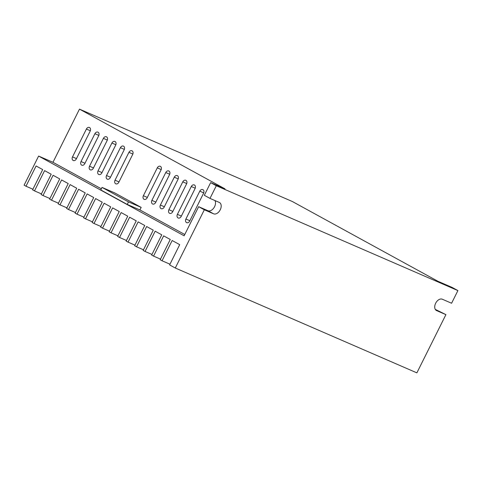 <?xml version="1.0" encoding="UTF-8"?>
<svg xmlns="http://www.w3.org/2000/svg" width="482" height="482" viewBox="0 0 482 482"><rect width="100%" height="100%" fill="white"/><g stroke="black" fill="none" stroke-linecap="round" stroke-linejoin="round"><path stroke-width="0.72" d="M214.96 200.554A6.374 4.133 -61.3 0 1 214.58 206.67A6.374 4.133 -61.3 0 1 207.941 210.718L198.65 206.688L184.13 235.8L38.614 156.072L52.978 162.301L101.347 188.805M169.971 264.202L162.06 260.768L172.158 240.518L179.714 244.657L169.616 264.913L175.285 268.016L416.876 372.863L445.91 314.638L436.62 310.601A6.374 4.133 -61.3 0 1 436.397 310.492A6.374 4.133 -61.3 0 1 435.74 303.088A6.374 4.133 -61.3 0 1 442.295 299.214L451.592 303.244L457.9 290.586L452.23 287.477L437.873 281.247L292.351 201.518L79.482 109.137L224.998 188.866L210.64 182.636L204.326 195.294L209.995 198.397L219.292 202.434A6.374 4.133 -61.3 0 1 219.509 202.542A6.374 4.133 -61.3 0 1 220.25 209.778A6.374 4.133 -61.3 0 1 213.61 213.821L207.941 210.718M102.039 187.408L128.501 201.904L141.172 207.399L114.71 192.902L102.039 187.408L100.78 189.938L127.236 204.434L139.907 209.929L184.775 234.511M86.399 129.043L72.517 156.891A2.832 2.151 -66.5 0 0 73.276 160.524A2.832 2.151 -66.5 0 0 76.295 158.964L90.182 131.116A2.832 2.151 -66.5 0 0 89.417 127.483A2.832 2.151 -66.5 0 0 86.399 129.043L90.339 130.749M94.906 133.701L81.018 161.548A2.832 2.151 -66.5 0 0 81.783 165.181A2.832 2.151 -66.5 0 0 84.802 163.621L98.683 135.773A2.832 2.151 -66.5 0 0 97.924 132.14A2.832 2.151 -66.5 0 0 94.906 133.701L98.84 135.412M103.407 138.364L89.525 166.212A2.832 2.151 -66.5 0 0 90.285 169.845A2.832 2.151 -66.5 0 0 93.303 168.278L107.191 140.431A2.832 2.151 -66.5 0 0 106.426 136.798A2.832 2.151 -66.5 0 0 103.407 138.364L107.347 140.069M111.914 143.021L98.027 170.869A2.832 2.151 -66.5 0 0 98.792 174.502A2.832 2.151 -66.5 0 0 101.81 172.942L115.692 145.094A2.832 2.151 -66.5 0 0 114.933 141.461A2.832 2.151 -66.5 0 0 111.914 143.021L115.849 144.733M120.416 147.679L106.534 175.526A2.832 2.151 -66.5 0 0 107.293 179.159A2.832 2.151 -66.5 0 0 110.312 177.599L124.199 149.751A2.832 2.151 -66.5 0 0 123.434 146.118A2.832 2.151 -66.5 0 0 120.416 147.679L124.356 149.39M128.923 152.342L115.035 180.19A2.832 2.151 -66.5 0 0 115.8 183.823A2.832 2.151 -66.5 0 0 118.819 182.262L132.701 154.409A2.832 2.151 -66.5 0 0 131.941 150.776A2.832 2.151 -66.5 0 0 128.923 152.342L132.857 154.047M157.271 167.875L143.383 195.722A2.832 2.151 -66.5 0 0 144.148 199.355A2.832 2.151 -66.5 0 0 147.167 197.789L161.048 169.941A2.832 2.151 -66.5 0 0 160.289 166.308A2.832 2.151 -66.5 0 0 157.271 167.875L161.205 169.58M165.772 172.532L151.89 200.379A2.832 2.151 -66.5 0 0 152.649 204.013A2.832 2.151 -66.5 0 0 155.668 202.452L169.556 174.605A2.832 2.151 -66.5 0 0 168.79 170.971A2.832 2.151 -66.5 0 0 165.772 172.532L169.712 174.243M174.279 177.189L160.392 205.037A2.832 2.151 -66.5 0 0 161.157 208.67A2.832 2.151 -66.5 0 0 164.175 207.109L178.057 179.262A2.832 2.151 -66.5 0 0 177.298 175.629A2.832 2.151 -66.5 0 0 174.279 177.189L178.213 178.9M182.78 181.853L168.899 209.7A2.832 2.151 -66.5 0 0 169.658 213.333A2.832 2.151 -66.5 0 0 172.677 211.773L186.564 183.919A2.832 2.151 -66.5 0 0 185.799 180.286A2.832 2.151 -66.5 0 0 182.78 181.853L186.721 183.558M191.288 186.51L177.4 214.357A2.832 2.151 -66.5 0 0 178.165 217.991A2.832 2.151 -66.5 0 0 181.184 216.43L195.065 188.583A2.832 2.151 -66.5 0 0 194.306 184.949A2.832 2.151 -66.5 0 0 191.288 186.51L195.222 188.221M199.789 191.167L185.907 219.021A2.832 2.151 -66.5 0 0 186.667 222.654A2.832 2.151 -66.5 0 0 189.685 221.087L203.573 193.24A2.832 2.151 -66.5 0 0 202.808 189.607A2.832 2.151 -66.5 0 0 199.789 191.167L203.729 192.878M141.172 207.399L139.907 209.929M79.482 109.137L52.978 162.301M162.06 260.768L160.169 259.738L170.267 239.482L163.651 235.861L153.553 256.111L151.661 255.074L161.759 234.824L155.15 231.197L145.052 251.453L143.16 250.417L153.258 230.161L146.642 226.54L136.545 246.79L134.653 245.754L144.751 225.504L138.141 221.877L128.043 242.133L126.151 241.096L136.249 220.846L129.634 217.219L119.536 237.475L117.644 236.439L127.742 216.183L121.133 212.562L111.035 232.812L109.143 231.776L119.241 211.526L112.625 207.899L102.527 228.155L100.636 227.118L110.733 206.868L104.124 203.241L94.026 223.497L92.134 222.461L102.232 202.205L95.617 198.584L85.519 218.834L83.627 217.798L93.725 197.548L87.115 193.921L77.018 214.177L75.126 213.14L85.224 192.884L78.608 189.263L68.51 209.513L66.618 208.483L76.716 188.227L70.107 184.606L60.009 204.856L58.117 203.82L68.215 183.57L61.6 179.943L51.502 200.199L49.61 199.162L59.708 178.906L53.098 175.285L43 195.535L41.109 194.499L51.206 174.249L44.591 170.622L34.493 190.878L32.601 189.842L42.699 169.592L36.09 165.965L25.992 186.221L24.1 185.184L38.614 156.072M445.91 314.638L435.276 309.378M175.285 268.016L204.32 209.791L198.65 206.688M209.995 198.397L216.31 185.739L457.9 290.586M210.64 182.636L216.31 185.739M204.32 209.791L213.61 213.821M32.915 189.221L25.992 186.221M41.416 193.885L34.493 190.878M49.923 198.542L43 195.535M58.424 203.199L51.502 200.199M66.932 207.863L60.009 204.856M75.433 212.52L68.51 209.513M83.94 217.177L77.018 214.177M92.442 221.841L85.519 218.834M100.949 226.498L94.026 223.497M109.45 231.161L102.527 228.155M117.957 235.819L111.035 232.812M126.459 240.476L119.536 237.475M134.966 245.139L128.043 242.133M143.467 249.797L136.545 246.79M151.975 254.454L145.052 251.453M160.476 259.117L153.553 256.111M128.501 201.904L127.236 204.434M436.62 310.601L436.186 310.366M189.86 220.738L185.907 219.021M181.359 216.075L177.4 214.357M172.851 211.417L168.899 209.7M164.35 206.754L160.392 205.037M155.843 202.097L151.89 200.379M147.341 197.439L143.383 195.722M118.994 181.907L115.035 180.19M110.486 177.243L106.534 175.526M101.985 172.586L98.027 170.869M93.478 167.929L89.525 166.212M84.977 163.265L81.018 161.548M76.469 158.608L72.517 156.891"/></g></svg>
